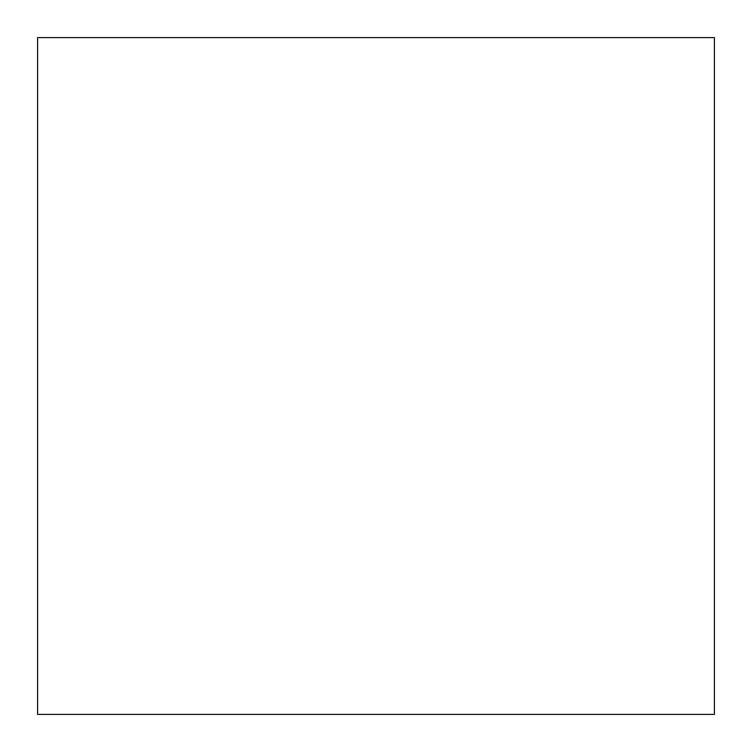 <?xml version="1.0" encoding="UTF-8"?>
<svg xmlns="http://www.w3.org/2000/svg" width="752" height="752" viewBox="0 0 752 752"><rect width="100%" height="100%" fill="white"/><g stroke="black" fill="none" stroke-linecap="round" stroke-linejoin="round"><path stroke-width="0.56" stroke-dasharray="3.76 2.82" d="M37.6 37.6L37.6 714.4L714.4 714.4L37.6 714.4L37.6 37.6L37.6 714.4L714.4 714.4L714.4 37.6L37.6 37.6L714.4 37.6L37.6 37.6L714.4 37.6L37.6 37.6L37.6 714.4L714.4 714.4L37.6 714.4L714.4 714.4L714.4 37.6L37.6 37.6"/><path stroke-width="1.13" d="M714.4 714.4L714.4 37.6L714.4 714.4L37.6 714.4L37.6 37.6L714.4 37.6L714.4 714.4L714.4 37.6L37.6 37.6L37.6 714.4L714.4 714.4"/></g></svg>
